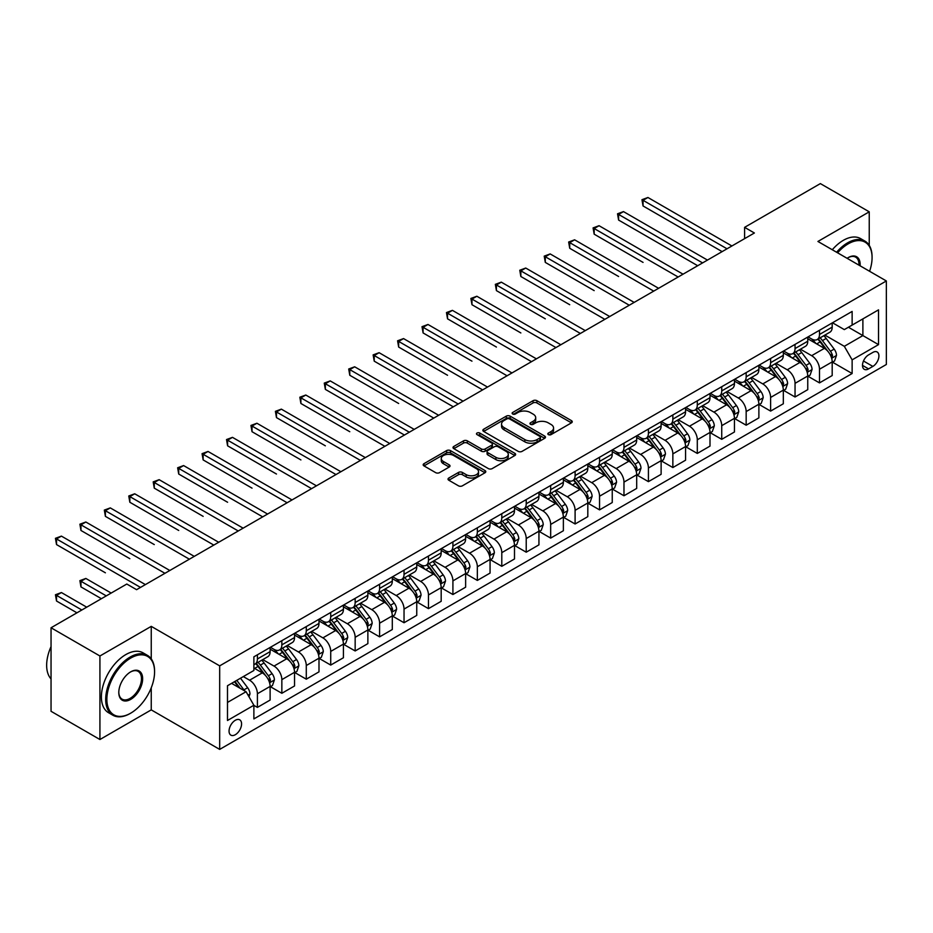 <?xml version="1.0" encoding="UTF-8"?>
<svg xmlns="http://www.w3.org/2000/svg" width="933" height="933" viewBox="0 0 933 933"><rect width="100%" height="100%" fill="white"/><g stroke="black" fill="none" stroke-linecap="round" stroke-linejoin="round"><path stroke-width="1.4" d="M548.371 434.615A1.901 1.096 0 0 0 551.065 434.615L571.451 422.847A2.717 1.563 0 0 0 572.244 421.739A2.717 1.563 0 0 0 571.451 420.631L536.907 400.689A2.717 1.563 0 0 0 533.07 400.689L512.683 412.456A1.901 1.096 0 0 0 512.124 413.237A1.901 1.096 0 0 0 512.683 414.007A1.901 1.096 0 0 0 515.366 414.007L518.002 412.491A8.689 5.015 0 0 1 530.282 412.491L533.163 414.147A8.689 5.015 0 0 1 535.705 417.692A8.689 5.015 0 0 1 533.163 421.238L530.527 422.766A1.901 1.096 0 0 0 529.967 423.535A1.901 1.096 0 0 0 530.527 424.317A1.901 1.096 0 0 0 533.209 424.317L535.857 422.789A8.689 5.015 0 0 1 548.138 422.789L551.018 424.457A8.689 5.015 0 0 1 553.561 428.002A8.689 5.015 0 0 1 551.018 431.547L548.371 433.064A1.901 1.096 0 0 0 547.823 433.845A1.901 1.096 0 0 0 548.371 434.615L548.371 433.064M235.314 734.714A8.852 5.108 120 0 0 241.099 726.924A8.852 5.108 120 0 0 239.734 719.833A8.852 5.108 120 0 0 235.314 720.276A8.852 5.108 120 0 0 229.53 728.067A8.852 5.108 120 0 0 230.894 735.157A8.852 5.108 120 0 0 235.314 734.714M448.82 478.023A2.717 1.563 0 0 0 448.027 479.13A2.717 1.563 0 0 0 448.82 480.238L458.511 485.836A2.717 1.563 0 0 0 462.36 485.836L484.997 472.763A2.717 1.563 0 0 0 485.79 471.655A2.717 1.563 0 0 0 484.997 470.547L450.452 450.604A2.717 1.563 0 0 0 446.615 450.604L423.979 463.678A2.717 1.563 0 0 0 423.174 464.786A2.717 1.563 0 0 0 423.979 465.894L435.676 472.646A2.717 1.563 0 0 0 439.513 472.646L449.205 467.048A2.717 1.563 0 0 0 450.009 465.94A2.717 1.563 0 0 0 449.205 464.832L443.408 461.485A7.254 4.187 0 0 1 441.274 458.523A7.254 4.187 0 0 1 445.764 454.651A7.254 4.187 0 0 1 453.671 455.561L476.413 468.681A7.254 4.187 0 0 1 478.536 471.655A7.254 4.187 0 0 1 474.057 475.527A7.254 4.187 0 0 1 466.138 474.617L462.36 472.425A2.717 1.563 0 0 0 458.511 472.425L448.82 478.023L448.82 480.238M151.251 626.358L99.924 655.992L51.047 627.769L51.047 711.296L99.924 739.519L151.251 709.885L219.675 749.397L219.675 665.859L151.251 626.358L151.251 658.885M869.241 245.367L869.241 211.826L817.926 241.46L886.35 280.961L219.675 665.859M869.241 211.826L820.364 183.603L744.604 227.349L744.604 238.638M51.047 627.769L126.806 584.035L136.58 589.679L754.389 232.993L744.604 227.349M518.2 451.374A2.717 1.563 0 0 0 522.037 451.374L544.685 438.3A2.717 1.563 0 0 0 545.478 437.192A2.717 1.563 0 0 0 544.685 436.084L510.141 416.141A2.717 1.563 0 0 0 506.304 416.141L483.656 429.215A2.717 1.563 0 0 0 482.862 430.323A2.717 1.563 0 0 0 483.656 431.431L518.2 451.374M477.789 435.023A1.901 1.096 0 0 1 479.725 435.291L479.725 433.04L514.841 453.31A2.717 1.563 0 0 1 515.634 454.418A2.717 1.563 0 0 1 514.841 455.526L492.192 468.599A2.717 1.563 0 0 1 488.356 468.599L453.811 448.656L453.811 446.441A2.717 1.563 0 0 0 453.018 447.548A2.717 1.563 0 0 0 453.811 448.656M453.811 446.441L463.503 440.854A2.717 1.563 0 0 1 467.34 440.854L481.358 448.936A2.717 1.563 0 0 0 485.195 448.936L491.621 445.228A2.717 1.563 0 0 0 492.414 444.12A2.717 1.563 0 0 0 491.621 443.012L477.031 434.591A1.901 1.096 0 0 1 476.483 433.81A1.901 1.096 0 0 1 477.649 432.795A1.901 1.096 0 0 1 479.725 433.04M872.856 352.417L868.565 354.89A8.572 4.945 120 0 0 862.955 362.447A8.572 4.945 120 0 0 864.273 369.316A8.572 4.945 120 0 0 868.565 368.897L872.856 366.412A8.572 4.945 120 0 0 878.454 358.855A8.572 4.945 120 0 0 877.148 351.986A8.572 4.945 120 0 0 872.856 352.417M219.675 749.397L886.35 364.488L886.35 280.961M832.493 322.783L844.318 329.606L852.132 325.092L852.132 311.435L253.881 656.832L253.881 670.489L227.489 685.732L227.489 720.498L253.881 705.255L253.881 718.911L852.132 373.515L852.132 359.858L844.318 346.318L824.877 335.099M852.132 325.092L878.524 309.861L878.524 344.627L852.132 359.858M99.924 655.992L99.924 739.519M848.424 327.238L862.885 335.588L862.885 318.888L878.524 309.861M844.318 346.318L862.885 335.588L878.524 344.627M227.489 702.432L246.067 691.715L231.594 683.364M253.881 705.371L257.403 707.401L257.403 693.744A11.056 6.391 -120 0 0 249.589 680.204L243.326 676.588M257.403 707.401L270.115 700.065L270.115 686.408A11.056 6.391 -120 0 0 262.29 672.868L253.881 668.005M270.407 686.688L281.848 693.289L281.848 679.632A11.056 6.391 -120 0 0 274.022 666.092L262.791 659.608M281.848 693.289L294.548 685.953L294.548 672.296A11.056 6.391 -120 0 0 286.734 658.756L270.115 649.158M294.84 672.576L306.281 679.189L306.281 665.521A11.056 6.391 -120 0 0 298.467 651.98L287.236 645.496M306.281 679.189L318.993 671.853L318.993 658.185A11.056 6.391 -120 0 0 311.167 644.645L294.548 635.046M319.284 658.476L330.725 665.077L330.725 651.421A11.056 6.391 -120 0 0 322.9 637.869L311.669 631.384M330.725 665.077L343.426 657.742L343.426 644.085A11.056 6.391 -120 0 0 335.612 630.533L318.993 620.946M343.717 644.365L355.158 650.966L355.158 637.309A11.056 6.391 -120 0 0 347.344 623.757L336.113 617.284M355.158 650.966L367.87 643.63L367.87 629.973A11.056 6.391 -120 0 0 360.045 616.421L343.426 606.835M368.162 630.253L379.603 636.854L379.603 623.197A11.056 6.391 -120 0 0 371.777 609.657L360.546 603.173M379.603 636.854L392.303 629.518L392.303 615.862A11.056 6.391 -120 0 0 384.489 602.321L367.87 592.723M392.595 616.142L404.036 622.743L404.036 609.086A11.056 6.391 -120 0 0 396.21 595.546L384.991 589.061M404.036 622.743L416.748 615.407L416.748 601.75A11.056 6.391 -120 0 0 408.922 588.21L392.303 578.612M417.039 602.03L428.469 608.643L428.469 594.974A11.056 6.391 -120 0 0 420.655 581.434L409.424 574.95M428.469 608.643L441.181 601.295L441.181 587.638A11.056 6.391 -120 0 0 433.367 574.098L416.748 564.5M441.472 587.93L452.913 594.531L452.913 580.874A11.056 6.391 -120 0 0 445.088 567.322L433.868 560.838M452.913 594.531L465.625 587.195L465.625 573.538A11.056 6.391 -120 0 0 457.8 559.987L441.181 550.388M465.917 573.818L477.346 580.419L477.346 566.763A11.056 6.391 -120 0 0 469.532 553.211L458.301 546.738M477.346 580.419L490.058 573.084L490.058 559.427A11.056 6.391 -120 0 0 482.233 545.875L465.625 536.288M490.35 559.707L501.791 566.308L501.791 552.651A11.056 6.391 -120 0 0 493.965 539.111L482.746 532.626M501.791 566.308L514.491 558.972L514.491 545.315A11.056 6.391 -120 0 0 506.677 531.775L490.058 522.177M514.794 545.595L526.224 552.196L526.224 538.539A11.056 6.391 -120 0 0 518.41 524.999L507.179 518.515M526.224 552.196L538.936 544.86L538.936 531.204A11.056 6.391 -120 0 0 531.11 517.663L514.491 508.065M539.227 531.483L550.668 538.096L550.668 524.428A11.056 6.391 -120 0 0 542.843 510.887L531.612 504.403M550.668 538.096L563.369 530.749L563.369 517.092A11.056 6.391 -120 0 0 555.555 503.552L538.936 493.954M563.672 517.383L575.101 523.984L575.101 510.328A11.056 6.391 -120 0 0 567.287 496.776L556.056 490.291M575.101 523.984L587.813 516.649L587.813 502.992A11.056 6.391 -120 0 0 579.988 489.44L563.369 479.842M588.105 503.272L599.546 509.873L599.546 496.216A11.056 6.391 -120 0 0 591.72 482.664L580.489 476.192M599.546 509.873L612.246 502.537L612.246 488.88A11.056 6.391 -120 0 0 604.432 475.329L587.813 465.742M612.538 489.16L623.979 495.761L623.979 482.104A11.056 6.391 -120 0 0 616.165 468.564L604.934 462.08M623.979 495.761L636.691 488.425L636.691 474.769A11.056 6.391 -120 0 0 628.865 461.229L612.246 451.63M636.982 475.049L648.423 481.65L648.423 467.993A11.056 6.391 -120 0 0 640.598 454.453L629.367 447.968M648.423 481.65L661.124 474.314L661.124 460.657A11.056 6.391 -120 0 0 653.31 447.117L636.691 437.519M661.415 460.937L672.856 467.55L672.856 453.881A11.056 6.391 -120 0 0 665.042 440.341L653.811 433.857M672.856 467.55L685.568 460.202L685.568 446.545A11.056 6.391 -120 0 0 677.743 433.005L661.124 423.407M685.86 446.837L697.301 453.438L697.301 439.781A11.056 6.391 -120 0 0 689.475 426.229L678.244 419.745M697.301 453.438L710.001 446.102L710.001 432.446A11.056 6.391 -120 0 0 702.187 418.894L685.568 409.295M710.293 432.725L721.734 439.326L721.734 425.67A11.056 6.391 -120 0 0 713.908 412.118L702.689 405.645M721.734 439.326L734.446 431.991L734.446 418.334A11.056 6.391 -120 0 0 726.62 404.782L710.001 395.195M734.737 418.614L746.167 425.215L746.167 411.558A11.056 6.391 -120 0 0 738.353 398.018L727.122 391.533M746.167 425.215L758.879 417.879L758.879 404.222A11.056 6.391 -120 0 0 751.065 390.682L734.446 381.084M759.17 404.502L770.611 411.103L770.611 397.446A11.056 6.391 -120 0 0 762.786 383.906L751.566 377.422M770.611 411.103L783.323 403.767L783.323 390.111A11.056 6.391 -120 0 0 775.498 376.57L758.879 366.972M783.615 390.391L795.044 397.003L795.044 383.335A11.056 6.391 -120 0 0 787.23 369.795L775.999 363.31M795.044 397.003L807.756 389.656L807.756 375.999A11.056 6.391 -120 0 0 799.931 362.459L783.323 352.861M808.048 376.291L819.489 382.892L819.489 369.235A11.056 6.391 -120 0 0 811.663 355.683L800.432 349.199M819.489 382.892L832.189 375.556L832.189 361.899A11.056 6.391 -120 0 0 824.375 348.347L807.756 338.749M808.048 336.895L811.663 338.982A11.056 6.391 -120 0 0 817.191 339.53A11.056 6.391 -120 0 0 819.489 334.469L819.489 330.294M783.615 351.006L787.23 353.094A11.056 6.391 -120 0 0 792.758 353.642A11.056 6.391 -120 0 0 795.044 348.569L795.044 344.394M759.17 365.106L762.786 367.194A11.056 6.391 -120 0 0 768.325 367.742A11.056 6.391 -120 0 0 770.611 362.68L770.611 358.505M734.737 379.218L738.353 381.305A11.056 6.391 -120 0 0 743.881 381.854A11.056 6.391 -120 0 0 746.167 376.792L746.167 372.617M710.293 393.329L713.908 395.417A11.056 6.391 -120 0 0 719.448 395.965A11.056 6.391 -120 0 0 721.734 390.904L721.734 386.729M685.86 407.441L689.475 409.529A11.056 6.391 -120 0 0 695.003 410.077A11.056 6.391 -120 0 0 697.301 405.015L697.301 400.84M661.415 421.553L665.042 423.64A11.056 6.391 -120 0 0 670.57 424.188A11.056 6.391 -120 0 0 672.856 419.115L672.856 414.94M636.982 435.653L640.598 437.74A11.056 6.391 -120 0 0 646.126 438.288A11.056 6.391 -120 0 0 648.423 433.227L648.423 429.052M612.538 449.764L616.165 451.852A11.056 6.391 -120 0 0 621.693 452.4A11.056 6.391 -120 0 0 623.979 447.339L623.979 443.163M588.105 463.876L591.72 465.964A11.056 6.391 -120 0 0 597.248 466.512A11.056 6.391 -120 0 0 599.546 461.45L599.546 457.275M563.672 477.988L567.287 480.075A11.056 6.391 -120 0 0 572.815 480.623A11.056 6.391 -120 0 0 575.101 475.562L575.101 471.387M539.227 492.099L542.843 494.187A11.056 6.391 -120 0 0 548.371 494.735A11.056 6.391 -120 0 0 550.668 489.662L550.668 485.487M514.794 506.199L518.41 508.287A11.056 6.391 -120 0 0 523.938 508.835A11.056 6.391 -120 0 0 526.224 503.773L526.224 499.598M490.35 520.311L493.965 522.398A11.056 6.391 -120 0 0 499.493 522.947A11.056 6.391 -120 0 0 501.791 517.885L501.791 513.71M465.917 534.422L469.532 536.51A11.056 6.391 -120 0 0 475.06 537.058A11.056 6.391 -120 0 0 477.346 531.997L477.346 527.821M441.472 548.534L445.088 550.622A11.056 6.391 -120 0 0 450.627 551.17A11.056 6.391 -120 0 0 452.913 546.108L452.913 541.933M417.039 562.646L420.655 564.733A11.056 6.391 -120 0 0 426.183 565.281A11.056 6.391 -120 0 0 428.469 560.208L428.469 556.033M392.595 576.746L396.21 578.833A11.056 6.391 -120 0 0 401.75 579.381A11.056 6.391 -120 0 0 404.036 574.32L404.036 570.145M368.162 590.857L371.777 592.945A11.056 6.391 -120 0 0 377.305 593.493A11.056 6.391 -120 0 0 379.603 588.431L379.603 584.256M343.717 604.969L347.344 607.056A11.056 6.391 -120 0 0 352.872 607.605A11.056 6.391 -120 0 0 355.158 602.543L355.158 598.368M319.284 619.08L322.9 621.168A11.056 6.391 -120 0 0 328.428 621.716A11.056 6.391 -120 0 0 330.725 616.655L330.725 612.48M294.84 633.192L298.467 635.28A11.056 6.391 -120 0 0 303.995 635.828A11.056 6.391 -120 0 0 306.281 630.766L306.281 626.579M270.407 647.292L274.022 649.38A11.056 6.391 -120 0 0 279.55 649.928A11.056 6.391 -120 0 0 281.848 644.866L281.848 640.691M832.493 362.179L852.132 373.515M817.191 339.53L829.904 332.195A11.056 6.391 -120 0 0 832.189 327.133L832.189 322.946M792.758 353.642L805.471 346.295A11.056 6.391 -120 0 0 807.756 341.233L807.756 337.058M768.325 367.742L781.026 360.406A11.056 6.391 -120 0 0 783.323 355.345L783.323 351.17M743.881 381.854L756.593 374.518A11.056 6.391 -120 0 0 758.879 369.456L758.879 365.281M719.448 395.965L732.148 388.629A11.056 6.391 -120 0 0 734.446 383.568L734.446 379.393M695.003 410.077L707.715 402.741A11.056 6.391 -120 0 0 710.001 397.68L710.001 393.493M670.57 424.188L683.271 416.841A11.056 6.391 -120 0 0 685.568 411.78L685.568 407.604M646.126 438.288L658.838 430.953A11.056 6.391 -120 0 0 661.124 425.891L661.124 421.716M621.693 452.4L634.393 445.064A11.056 6.391 -120 0 0 636.691 440.003L636.691 435.828M597.248 466.512L609.96 459.176A11.056 6.391 -120 0 0 612.246 454.114L612.246 449.939M572.815 480.623L585.516 473.288A11.056 6.391 -120 0 0 587.813 468.226L587.813 464.039M548.371 494.735L561.083 487.388A11.056 6.391 -120 0 0 563.369 482.326L563.369 478.151M523.938 508.835L536.65 501.499A11.056 6.391 -120 0 0 538.936 496.438L538.936 492.262M499.493 522.947L512.205 515.611A11.056 6.391 -120 0 0 514.491 510.549L514.491 506.374M475.06 537.058L487.772 529.722A11.056 6.391 -120 0 0 490.058 524.661L490.058 520.486M450.627 551.17L463.328 543.834A11.056 6.391 -120 0 0 465.625 538.773L465.625 534.586M426.183 565.281L438.895 557.946A11.056 6.391 -120 0 0 441.181 552.872L441.181 548.697M401.75 579.381L414.45 572.046A11.056 6.391 -120 0 0 416.748 566.984L416.748 562.809M377.305 593.493L390.017 586.157A11.056 6.391 -120 0 0 392.303 581.096L392.303 576.921M352.872 607.605L365.573 600.269A11.056 6.391 -120 0 0 367.87 595.207L367.87 591.032M328.428 621.716L341.14 614.38A11.056 6.391 -120 0 0 343.426 609.319L343.426 605.132M303.995 635.828L316.695 628.492A11.056 6.391 -120 0 0 318.993 623.419L318.993 619.244M279.55 649.928L292.262 642.592A11.056 6.391 -120 0 0 294.548 637.531L294.548 633.355M253.881 664.494A11.056 6.391 -120 0 0 255.117 664.039L267.818 656.704A11.056 6.391 -120 0 0 270.115 651.642L270.115 647.467M255.117 664.039A11.056 6.391 -120 0 0 257.403 658.978L257.403 654.803M246.067 691.715L253.881 705.255M151.251 709.885L151.251 687.784M549.129 434.883L551.018 433.798A8.689 5.015 0 0 0 553.561 430.253L553.561 428.002M535.705 417.692L535.705 419.955A8.689 5.015 0 0 1 533.163 423.5L531.285 424.585M571.416 422.871L536.907 402.939A2.717 1.563 0 0 0 533.07 402.939L513.442 414.275M544.639 438.323L510.141 418.404A2.717 1.563 0 0 0 506.304 418.404L483.691 431.454M539.88 437.974A1.901 1.096 0 0 0 540.44 437.192A1.901 1.096 0 0 0 539.88 436.422L509.558 418.917A1.901 1.096 0 0 0 506.876 418.917L504.088 420.515A8.689 5.015 0 0 0 501.546 424.06A8.689 5.015 0 0 0 504.088 427.606L524.824 439.571A8.689 5.015 0 0 0 537.105 439.571L539.88 437.974L539.88 440.224A1.901 1.096 0 0 0 540.44 439.455L540.44 437.192M501.546 424.06L501.546 426.323A8.689 5.015 0 0 0 504.088 429.868L504.088 427.606M539.88 440.224L537.105 441.834A8.689 5.015 0 0 1 524.824 441.834L504.088 429.868M453.846 448.68L463.503 443.105L463.503 440.854M492.414 444.12L492.414 446.371A2.717 1.563 0 0 1 491.621 447.478L485.195 451.199A2.717 1.563 0 0 1 481.358 451.199L467.34 443.105A2.717 1.563 0 0 0 463.503 443.105M479.725 435.291L514.806 455.549M495.889 457.333A7.254 4.187 0 0 0 503.797 458.243A7.254 4.187 0 0 0 508.287 454.371A7.254 4.187 0 0 0 506.153 451.397L498.14 446.779A2.717 1.563 0 0 0 494.303 446.779L487.877 450.487A2.717 1.563 0 0 0 487.084 451.595A2.717 1.563 0 0 0 487.877 452.703L495.889 457.333L495.889 459.584A7.254 4.187 0 0 0 503.797 460.494A7.254 4.187 0 0 0 508.287 456.622L508.287 454.371M487.084 451.595L487.084 453.858A2.717 1.563 0 0 0 487.877 454.966L487.877 452.703M495.889 459.584L487.877 454.966M478.536 471.655L478.536 473.906A7.254 4.187 0 0 1 474.057 477.778A7.254 4.187 0 0 1 466.138 476.868L462.36 474.687A2.717 1.563 0 0 0 458.511 474.687L448.866 480.262M441.274 458.523L441.274 460.774A7.254 4.187 0 0 0 443.408 463.748L443.408 461.485M449.17 467.071L443.408 463.748M484.962 472.774L450.452 452.855A2.717 1.563 0 0 0 446.615 452.855L424.014 465.905L423.979 463.678M832.189 362.342L834.545 360.989L836.493 355.345A7.324 4.233 -120 0 0 834.16 349.105L826.171 338.446A21.156 12.211 -120 0 0 823.862 335.682M815.92 343.461A21.156 12.211 -120 0 0 811.582 338.936M831.525 357.852L832.539 355.66A7.324 4.233 -120 0 0 830.44 351.251L822.451 340.592A21.156 12.211 -120 0 0 820.142 337.828M818.183 338.959A17.552 10.135 60 0 1 821.063 342.236L827.816 351.263M643.047 262.395L594.169 234.171L594.169 228.527L599.056 225.704L683.026 274.185M817.798 339.18A21.156 12.211 60 0 1 820.107 341.945L825.413 349.035M727.017 248.796L643.047 200.315L647.934 197.493L731.904 245.974M722.119 251.618L643.047 205.96L643.047 200.315L641.962 199.697L647.934 197.493M643.047 205.96L641.962 199.697M807.756 376.454L810.101 375.101L812.06 369.456A7.324 4.233 -120 0 0 809.716 363.217L801.727 352.557A21.156 12.211 -120 0 0 799.418 349.793M791.476 357.572A21.156 12.211 -120 0 0 787.149 353.047M807.092 371.964L808.106 369.771A7.324 4.233 -120 0 0 806.007 365.363L798.018 354.703A21.156 12.211 -120 0 0 795.709 351.939M793.738 353.071A17.552 10.135 60 0 1 796.619 356.348L803.383 365.374M618.602 276.506L569.725 248.283L569.725 242.638L574.611 239.816L658.581 288.297M793.365 353.292A21.156 12.211 60 0 1 795.674 356.056L800.981 363.147M783.323 390.565L785.668 389.213L787.615 383.568A7.324 4.233 -120 0 0 785.283 377.329L777.294 366.657A21.156 12.211 -120 0 0 774.985 363.893M767.043 371.684A21.156 12.211 -120 0 0 762.704 367.147M782.647 386.075L783.662 383.883A7.324 4.233 -120 0 0 781.562 379.474L773.574 368.803A21.156 12.211 -120 0 0 771.264 366.039M769.305 367.182A17.552 10.135 60 0 1 772.186 370.459L778.938 379.474M594.169 290.618L545.292 262.395L545.292 256.75L550.178 253.928L634.148 302.409M768.92 367.392A21.156 12.211 60 0 1 771.229 370.156L776.548 377.247M758.879 404.677L761.223 403.324L763.182 397.68A7.324 4.233 -120 0 0 760.838 391.44L752.849 380.769A21.156 12.211 -120 0 0 750.54 378.005M742.598 385.796A21.156 12.211 -120 0 0 738.271 381.259M758.214 400.187L759.229 397.983A7.324 4.233 -120 0 0 757.13 393.574L749.141 382.915A21.156 12.211 -120 0 0 746.832 380.151M744.861 381.294A17.552 10.135 60 0 1 747.741 384.571L754.505 393.586M569.725 304.718L520.847 276.506L520.847 270.862L525.734 268.039L609.704 316.52M744.487 381.504A21.156 12.211 60 0 1 746.797 384.268L752.103 391.359M702.572 262.908L618.602 214.427L623.489 211.604L707.459 260.085M697.686 265.718L618.602 220.071L618.602 214.427L617.529 213.797L623.489 211.604M618.602 220.071L617.529 213.797M678.139 277.008L593.085 227.909L599.056 225.704M594.169 234.171L593.085 227.909M653.695 291.119L568.652 242.02L574.611 239.816M569.725 248.283L568.652 242.02M734.446 418.777L736.79 417.424L738.738 411.78A7.324 4.233 -120 0 0 736.405 405.54L728.416 394.881A21.156 12.211 -120 0 0 726.107 392.117M718.165 399.907A21.156 12.211 -120 0 0 713.838 395.37M733.77 414.299L734.784 412.094A7.324 4.233 -120 0 0 732.685 407.686L724.696 397.026A21.156 12.211 -120 0 0 722.399 394.262M720.428 395.394A17.552 10.135 60 0 1 723.308 398.671L730.072 407.698M545.292 318.829L496.414 290.618L496.414 284.973L501.301 282.151L585.271 330.632M720.043 395.615A21.156 12.211 60 0 1 722.352 398.379L727.67 405.47M629.262 305.231L544.219 256.132L550.178 253.928M545.292 262.395L544.219 256.132M869.591 271.281A33.728 19.476 120 0 0 872.075 257.601A33.728 19.476 120 0 0 848.225 243.828A33.728 19.476 120 0 0 837.612 252.831M836.598 252.237A34.556 19.955 -60 0 1 847.642 242.813A34.556 19.955 -60 0 1 864.914 241.099A34.556 19.955 -60 0 1 872.075 256.925A34.556 19.955 -60 0 1 872.075 257.263M847.106 258.301A16.864 9.738 -60 0 1 848.225 257.601L848.225 257.601A16.864 9.738 -60 0 1 860.098 265.812M832.294 249.752A34.556 19.955 -60 0 1 843.339 240.329A34.556 19.955 -60 0 1 860.623 238.615L864.914 241.099M858.966 265.147A16.036 9.26 120 0 0 855.654 257.146A16.036 9.26 120 0 0 847.934 257.776M130.13 713.5L130.713 713.162A33.728 19.476 120 0 0 154.575 671.842A33.728 19.476 120 0 0 130.713 658.08A33.728 19.476 120 0 0 106.863 699.388A33.728 19.476 120 0 0 130.713 713.162L130.13 713.5A34.556 19.955 -60 0 1 112.846 715.214A34.556 19.955 -60 0 1 107.552 687.516A34.556 19.955 -60 0 1 130.13 657.065A34.556 19.955 -60 0 1 147.414 655.351A34.556 19.955 -60 0 1 154.575 671.165A34.556 19.955 -60 0 1 154.563 671.515M130.713 699.388A16.864 9.738 -60 0 1 118.794 692.508A16.864 9.738 -60 0 1 130.713 671.842L130.713 671.842A16.864 9.738 -60 0 1 142.644 678.734A16.864 9.738 -60 0 1 130.713 699.388M118.794 692.158A16.036 9.26 120 0 0 122.118 699.167A16.036 9.26 120 0 0 130.13 698.374A16.036 9.26 120 0 0 140.603 684.239A16.036 9.26 120 0 0 138.154 671.387A16.036 9.26 120 0 0 130.422 672.028M112.846 715.214L108.555 712.73A34.556 19.955 -60 0 1 103.248 685.032A34.556 19.955 -60 0 1 125.827 654.581A34.556 19.955 -60 0 1 143.111 652.867L147.414 655.351M51.047 678.909A34.556 19.955 -60 0 1 51.047 646.604M710.001 432.889L712.345 431.536L714.305 425.891A7.324 4.233 -120 0 0 711.961 419.652L703.972 408.992A21.156 12.211 -120 0 0 701.674 406.228M693.72 414.007A21.156 12.211 -120 0 0 689.394 409.482M709.337 428.399L710.351 426.206A7.324 4.233 -120 0 0 708.252 421.798L700.263 411.138A21.156 12.211 -120 0 0 697.954 408.374M695.983 409.505A17.552 10.135 60 0 1 698.864 412.783L705.628 421.809M520.847 332.941L471.97 304.718L471.97 299.073L476.856 296.251L560.826 344.732M695.61 409.727A21.156 12.211 60 0 1 697.919 412.491L703.225 419.582M604.817 319.343L519.774 270.243L525.734 268.039M520.847 276.506L519.774 270.243M685.568 447L687.913 445.647L689.86 440.003A7.324 4.233 -120 0 0 687.528 433.763L679.539 423.104A21.156 12.211 -120 0 0 677.23 420.34M669.288 428.119A21.156 12.211 -120 0 0 664.961 423.594M684.892 442.51L685.907 440.318A7.324 4.233 -120 0 0 683.807 435.909L675.819 425.25A21.156 12.211 -120 0 0 673.521 422.486M671.55 423.617A17.552 10.135 60 0 1 674.431 426.894L681.195 435.921M496.414 347.053L447.537 318.829L447.537 313.185L452.423 310.362L536.393 358.843M671.165 423.839A21.156 12.211 60 0 1 673.474 426.603L678.792 433.693M580.384 333.454L495.341 284.343L501.301 282.151M496.414 290.618L495.341 284.343M661.124 461.112L663.468 459.759L665.427 454.114A7.324 4.233 -120 0 0 663.083 447.875L655.106 437.204A21.156 12.211 -120 0 0 652.797 434.44M644.843 442.23A21.156 12.211 -120 0 0 640.516 437.694M660.459 456.622L661.474 454.429A7.324 4.233 -120 0 0 659.374 450.021L651.386 439.35A21.156 12.211 -120 0 0 649.076 436.586M647.105 437.729A17.552 10.135 60 0 1 649.986 441.006L656.75 450.033M471.97 361.164L423.092 332.941L423.092 327.296L427.99 324.474L511.96 372.955M646.732 437.939A21.156 12.211 60 0 1 649.041 440.703L654.348 447.793M555.94 347.554L470.897 298.455L476.856 296.251M471.97 304.718L470.897 298.455M636.691 475.224L639.035 473.871L640.994 468.226A7.324 4.233 -120 0 0 638.65 461.987L630.661 451.315A21.156 12.211 -120 0 0 628.352 448.551M620.41 456.342A21.156 12.211 -120 0 0 616.083 451.805M636.026 470.733L637.029 468.529A7.324 4.233 -120 0 0 634.941 464.133L626.953 453.461A21.156 12.211 -120 0 0 624.644 450.697M622.673 451.84A17.552 10.135 60 0 1 625.553 455.117L632.317 464.133M447.537 375.264L398.659 347.053L398.659 341.408L403.546 338.586L487.516 387.067M622.299 452.05A21.156 12.211 60 0 1 624.597 454.814L629.915 461.905M531.507 361.666L446.464 312.567L452.423 310.362M447.537 318.829L446.464 312.567M612.246 489.324L614.59 487.971L616.55 482.326A7.324 4.233 -120 0 0 614.217 476.087L606.228 465.427A21.156 12.211 -120 0 0 603.919 462.663M595.965 470.454A21.156 12.211 -120 0 0 591.639 465.917M611.582 484.845L612.596 482.641A7.324 4.233 -120 0 0 610.497 478.232L602.508 467.573A21.156 12.211 -120 0 0 600.199 464.809M598.228 465.94A17.552 10.135 60 0 1 601.12 469.217L607.873 478.244M423.092 389.376L453.298 406.823M597.855 466.162A21.156 12.211 60 0 1 600.164 468.926L605.47 476.017M507.062 375.777L422.019 326.678L427.99 324.474M423.092 332.941L422.019 326.678M587.813 503.435L590.157 502.082L592.117 496.438A7.324 4.233 -120 0 0 589.773 490.198L581.784 479.539A21.156 12.211 -120 0 0 579.475 476.775M571.532 484.554A21.156 12.211 -120 0 0 567.206 480.029M587.149 498.945L588.152 496.753A7.324 4.233 -120 0 0 586.064 492.344L578.075 481.685A21.156 12.211 -120 0 0 575.766 478.921M573.795 480.052A17.552 10.135 60 0 1 576.676 483.329L583.44 492.356M398.659 403.488L349.782 375.264L349.782 369.62L354.668 366.797L438.638 415.278M573.422 480.273A21.156 12.211 60 0 1 575.719 483.037L581.037 490.128M482.629 389.889L397.586 340.79L403.546 338.586M398.659 347.053L397.586 340.79M563.369 517.547L565.725 516.194L567.672 510.549A7.324 4.233 -120 0 0 565.34 504.31L557.351 493.65A21.156 12.211 -120 0 0 555.042 490.886M547.1 498.665A21.156 12.211 -120 0 0 542.761 494.14M562.704 513.057L563.719 510.864A7.324 4.233 -120 0 0 561.619 506.456L553.631 495.796A21.156 12.211 -120 0 0 551.321 493.032M549.362 494.163A17.552 10.135 60 0 1 552.243 497.441L558.995 506.467M374.226 417.599L404.421 435.035M548.977 494.385A21.156 12.211 60 0 1 551.286 497.149L556.593 504.24M458.196 404.001L374.226 355.52L379.113 352.697L463.083 401.178M453.298 406.811L374.226 361.164L374.226 355.52L373.142 354.89L379.113 352.697M374.226 361.164L373.142 354.89M538.936 531.658L541.28 530.306L543.239 524.661A7.324 4.233 -120 0 0 540.895 518.421L532.906 507.75A21.156 12.211 -120 0 0 530.597 504.986M522.655 512.777A21.156 12.211 -120 0 0 518.328 508.24M538.271 527.168L539.286 524.976A7.324 4.233 -120 0 0 537.186 520.567L529.198 509.896A21.156 12.211 -120 0 0 526.888 507.132M524.917 508.275A17.552 10.135 60 0 1 527.798 511.552L534.562 520.579M349.782 431.711L300.904 403.488L300.904 397.843L305.791 395.021L389.761 443.502M524.544 508.497A21.156 12.211 60 0 1 526.853 511.261L532.16 518.34M433.752 418.101L348.709 369.001L354.668 366.797M349.782 375.264L348.709 369.001M514.491 545.77L516.847 544.417L518.795 538.773A7.324 4.233 -120 0 0 516.462 532.533L508.473 521.862A21.156 12.211 -120 0 0 506.164 519.098M498.222 526.888A21.156 12.211 -120 0 0 493.884 522.352M513.826 541.28L514.841 539.076A7.324 4.233 -120 0 0 512.742 534.679L504.753 524.008A21.156 12.211 -120 0 0 502.444 521.244M500.485 522.387A17.552 10.135 60 0 1 503.365 525.664L510.118 534.679M325.349 445.811L276.471 417.599L276.471 411.954L281.358 409.132L365.328 457.613M500.1 522.597A21.156 12.211 60 0 1 502.409 525.361L507.715 532.451M409.319 432.212L325.349 383.731L330.235 380.909L414.205 429.39M404.432 435.035L325.349 389.376L325.349 383.731L324.264 383.113L330.235 380.909M325.349 389.376L324.264 383.113M490.058 559.882L492.402 558.517L494.362 552.872A7.324 4.233 -120 0 0 492.018 546.633L484.029 535.974A21.156 12.211 -120 0 0 481.72 533.209M473.777 541A21.156 12.211 -120 0 0 469.451 536.463M489.393 555.392L490.408 553.187A7.324 4.233 -120 0 0 488.309 548.779L480.32 538.119A21.156 12.211 -120 0 0 478.011 535.355M476.04 536.487A17.552 10.135 60 0 1 478.921 539.764L485.685 548.791M300.904 459.922L252.027 431.711L252.027 426.066L256.913 423.244L340.883 471.725M475.667 536.708A21.156 12.211 60 0 1 477.976 539.472L483.282 546.563M384.874 446.324L299.831 397.225L305.791 395.021M300.904 403.488L299.831 397.225M465.625 573.982L467.969 572.629L469.917 566.984A7.324 4.233 -120 0 0 467.585 560.745L459.596 550.085A21.156 12.211 -120 0 0 457.287 547.321M449.344 555.1A21.156 12.211 -120 0 0 445.006 550.575M464.949 569.503L465.964 567.299A7.324 4.233 -120 0 0 463.864 562.891L455.875 552.231A21.156 12.211 -120 0 0 453.566 549.467M451.607 550.598A17.552 10.135 60 0 1 454.488 553.875L461.24 562.902M276.471 474.034L227.594 445.811L227.594 440.166L232.48 437.355L316.45 485.825M451.222 550.82A21.156 12.211 60 0 1 453.531 553.584L458.849 560.675M360.441 460.435L275.398 411.336L281.358 409.132M276.471 417.599L275.398 411.336M441.181 588.093L443.525 586.74L445.484 581.096A7.324 4.233 -120 0 0 443.14 574.856L435.151 564.197A21.156 12.211 -120 0 0 432.842 561.433M424.9 569.212A21.156 12.211 -120 0 0 420.573 564.687M440.516 583.603L441.531 581.411A7.324 4.233 -120 0 0 439.431 577.002L431.443 566.343A21.156 12.211 -120 0 0 429.133 563.579M427.162 564.71A17.552 10.135 60 0 1 430.043 567.987L436.807 577.014M252.027 488.146L203.149 459.922L203.149 454.278L208.036 451.455L292.006 499.936M426.789 564.932A21.156 12.211 60 0 1 429.098 567.696L434.405 574.786M335.997 474.547L250.954 425.436L256.913 423.244M252.027 431.711L250.954 425.436M416.748 602.205L419.092 600.852L421.04 595.207A7.324 4.233 -120 0 0 418.707 588.968L410.718 578.297A21.156 12.211 -120 0 0 408.409 575.533M400.467 583.323A21.156 12.211 -120 0 0 396.14 578.787M416.071 597.715L417.086 595.522A7.324 4.233 -120 0 0 414.987 591.114L406.998 580.443A21.156 12.211 -120 0 0 404.7 577.679M402.729 578.822A17.552 10.135 60 0 1 405.61 582.099L412.374 591.125M227.594 502.257L178.716 474.034L178.716 468.389L183.603 465.567L267.573 514.048M402.345 579.043A21.156 12.211 60 0 1 404.654 581.807L409.972 588.886M311.564 488.647L226.521 439.548L232.48 437.355M227.594 445.811L226.521 439.548M392.303 616.316L394.647 614.964L396.607 609.319A7.324 4.233 -120 0 0 394.262 603.08L386.274 592.408A21.156 12.211 -120 0 0 383.976 589.644M376.022 597.435A21.156 12.211 -120 0 0 371.696 592.898M391.638 611.826L392.653 609.622A7.324 4.233 -120 0 0 390.554 605.225L382.565 594.554A21.156 12.211 -120 0 0 380.256 591.79M378.285 592.933A17.552 10.135 60 0 1 381.165 596.21L387.93 605.225M203.149 516.357L154.272 488.146L154.272 482.501L159.158 479.679L243.128 528.16M377.912 593.143A21.156 12.211 60 0 1 380.221 595.907L385.527 602.998M287.119 502.759L202.076 453.66L208.036 451.455M203.149 459.922L202.076 453.66M367.87 630.428L370.214 629.064L372.162 623.419A7.324 4.233 -120 0 0 369.83 617.18L361.841 606.52A21.156 12.211 -120 0 0 359.532 603.756M351.589 611.547A21.156 12.211 -120 0 0 347.263 607.01M367.194 625.938L368.208 623.734A7.324 4.233 -120 0 0 366.109 619.325L358.132 608.666A21.156 12.211 -120 0 0 355.823 605.902M353.852 607.033A17.552 10.135 60 0 1 356.733 610.31L363.497 619.337M178.716 530.469L129.839 502.257L129.839 496.613L134.725 493.79L218.695 542.271M353.467 607.255A21.156 12.211 60 0 1 355.776 610.019L361.094 617.11M262.686 516.87L177.643 467.771L183.603 465.567M178.716 474.034L177.643 467.771M343.426 644.528L345.77 643.175L347.729 637.531A7.324 4.233 -120 0 0 345.397 631.291L337.408 620.632A21.156 12.211 -120 0 0 335.099 617.868M327.145 625.646A21.156 12.211 -120 0 0 322.818 621.121M342.761 640.05L343.776 637.845A7.324 4.233 -120 0 0 341.676 633.437L333.687 622.778A21.156 12.211 -120 0 0 331.378 620.013M329.407 621.145A17.552 10.135 60 0 1 332.288 624.422L339.052 633.449M154.272 544.58L105.394 516.357L105.394 510.713L110.292 507.902L194.262 556.371M329.034 621.366A21.156 12.211 60 0 1 331.343 624.13L336.65 631.221M238.242 530.982L153.199 481.883L159.158 479.679M154.272 488.146L153.199 481.883M318.993 658.64L321.337 657.287L323.296 651.642A7.324 4.233 -120 0 0 320.952 645.403L312.963 634.743A21.156 12.211 -120 0 0 310.654 631.979M302.712 639.758A21.156 12.211 -120 0 0 298.385 635.233M318.328 654.15L319.331 651.957A7.324 4.233 -120 0 0 317.243 647.549L309.255 636.889A21.156 12.211 -120 0 0 306.945 634.125M304.974 635.256A17.552 10.135 60 0 1 307.855 638.534L314.619 647.56M129.839 558.692L80.961 530.469L80.961 524.824L85.848 522.002L169.818 570.483M304.601 635.478A21.156 12.211 60 0 1 306.899 638.242L312.217 645.333M213.809 545.094L128.766 495.983L134.725 493.79M129.839 502.257L128.766 495.983M294.548 672.751L296.904 671.398L298.852 665.754A7.324 4.233 -120 0 0 296.519 659.514L288.53 648.843A21.156 12.211 -120 0 0 286.221 646.091M278.279 653.87A21.156 12.211 -120 0 0 273.94 649.333M293.883 668.261L294.898 666.069A7.324 4.233 -120 0 0 292.799 661.66L284.81 650.989A21.156 12.211 -120 0 0 282.501 648.225M280.53 649.368A17.552 10.135 60 0 1 283.422 652.645L290.175 661.672M105.394 572.804L56.528 544.58L56.528 538.936L61.415 536.113L145.385 584.594M280.157 649.59A21.156 12.211 60 0 1 282.466 652.354L287.772 659.433M189.364 559.194L104.321 510.094L110.292 507.902M105.394 516.357L104.321 510.094M270.115 686.863L272.459 685.51L274.419 679.865A7.324 4.233 -120 0 0 272.074 673.626L264.086 662.955A21.156 12.211 -120 0 0 261.776 660.191M269.45 682.373L270.453 680.169A7.324 4.233 -120 0 0 268.366 675.772L260.377 665.101A21.156 12.211 -120 0 0 258.068 662.337M256.097 663.48A17.552 10.135 60 0 1 258.977 666.757L265.742 675.772M111.167 593.061L85.848 578.448L80.961 581.271L80.961 586.904L101.394 598.706M255.724 663.69A21.156 12.211 60 0 1 258.021 666.454L263.339 673.544M80.961 586.904L79.888 580.641L106.28 595.884M79.888 580.641L85.848 578.448M164.931 573.305L79.888 524.206L85.848 522.002M80.961 530.469L79.888 524.206M248.994 696.788L249.974 693.965A7.324 4.233 -120 0 0 247.642 687.726L240.504 678.221M86.722 607.173L61.415 592.548L56.528 595.371L56.528 601.015L76.949 612.818M244.586 690.863A7.324 4.233 -120 0 0 243.921 689.872L236.795 680.355M234.964 681.417L240.084 688.262M234.451 681.72L238.79 687.516M56.528 601.015L55.444 594.753L81.836 609.995M55.444 594.753L61.415 592.548M140.498 587.417L55.444 538.318L61.415 536.113M56.528 544.58L55.444 538.318M249.589 680.204L262.29 672.868M274.022 666.092L286.734 658.756M298.467 651.98L311.167 644.645M322.9 637.869L335.612 630.533M347.344 623.757L360.045 616.421M371.777 609.657L384.489 602.321M396.21 595.546L408.922 588.21M420.655 581.434L433.367 574.098M445.088 567.322L457.8 559.987M469.532 553.211L482.233 545.875M493.965 539.111L506.677 531.775M518.41 524.999L531.11 517.663M542.843 510.887L555.555 503.552M567.287 496.776L579.988 489.44M591.72 482.664L604.432 475.329M616.165 468.564L628.865 461.229M640.598 454.453L653.31 447.117M665.042 440.341L677.743 433.005M689.475 426.229L702.187 418.894M713.908 412.118L726.62 404.782M738.353 398.018L751.065 390.682M762.786 383.906L775.498 376.57M787.23 369.795L799.931 362.459M811.663 355.683L824.375 348.347M819.489 334.469L832.189 327.133M819.489 369.235L832.189 361.899M795.044 383.335L807.756 375.999M795.044 348.569L807.756 341.233M770.611 397.446L783.323 390.111M770.611 362.68L783.323 355.345M746.167 411.558L758.879 404.222M746.167 376.792L758.879 369.456M721.734 425.67L734.446 418.334M721.734 390.904L734.446 383.568M697.301 439.781L710.001 432.446M697.301 405.015L710.001 397.68M672.856 453.881L685.568 446.545M672.856 419.115L685.568 411.78M648.423 467.993L661.124 460.657M648.423 433.227L661.124 425.891M623.979 482.104L636.691 474.769M623.979 447.339L636.691 440.003M599.546 496.216L612.246 488.88M599.546 461.45L612.246 454.114M575.101 510.328L587.813 502.992M575.101 475.562L587.813 468.226M550.668 524.428L563.369 517.092M550.668 489.662L563.369 482.326M526.224 538.539L538.936 531.204M526.224 503.773L538.936 496.438M501.791 552.651L514.491 545.315M501.791 517.885L514.491 510.549M477.346 566.763L490.058 559.427M477.346 531.997L490.058 524.661M452.913 580.874L465.625 573.538M452.913 546.108L465.625 538.773M428.469 594.974L441.181 587.638M428.469 560.208L441.181 552.872M404.036 609.086L416.748 601.75M404.036 574.32L416.748 566.984M379.603 623.197L392.303 615.862M379.603 588.431L392.303 581.096M355.158 637.309L367.87 629.973M355.158 602.543L367.87 595.207M330.725 651.421L343.426 644.085M330.725 616.655L343.426 609.319M306.281 665.521L318.993 658.185M306.281 630.766L318.993 623.419M281.848 679.632L294.548 672.296M281.848 644.866L294.548 637.531M257.403 693.744L270.115 686.408M257.403 658.978L270.115 651.642M863.48 361.001L872.856 366.412M862.5 365.398L868.565 368.897M551.018 433.798L551.018 431.547M530.527 424.317L530.527 422.766M533.163 423.5L533.163 421.238M512.683 414.007L512.683 412.456M533.07 402.939L533.07 400.689M536.907 402.939L536.907 400.689M571.451 422.847L571.451 420.631M483.656 431.431L483.656 429.215M506.304 418.404L506.304 416.141M510.141 418.404L510.141 416.141M544.685 438.3L544.685 436.084M524.824 441.834L524.824 439.571M537.105 441.834L537.105 439.571M467.34 443.105L467.34 440.854M481.358 451.199L481.358 448.936M485.195 451.199L485.195 448.936M491.621 447.478L491.621 445.228M514.841 455.526L514.841 453.31M458.511 474.687L458.511 472.425M462.36 474.687L462.36 472.425M466.138 476.868L466.138 474.617M449.205 467.048L449.205 464.832M446.615 452.855L446.615 450.604M450.452 452.855L450.452 450.604M484.997 472.763L484.997 470.547M831.653 358.26L836.446 355.485M822.451 340.592L826.171 338.446M816.69 343.915L820.107 341.945M830.44 351.251L834.16 349.105M829.857 354.108L832.539 355.66M807.208 372.372L812.013 369.596M798.018 354.703L801.727 352.557M792.257 358.027L795.674 356.056M806.007 365.363L809.716 363.217M805.424 368.22L808.106 369.771M782.775 386.484L787.569 383.708M773.574 368.803L777.294 366.657M767.812 372.127L771.229 370.156M781.562 379.474L785.283 377.329M780.991 382.332L783.662 383.883M758.331 400.584L763.136 397.82M749.141 382.915L752.849 380.769M743.379 386.239L746.797 384.268M757.13 393.574L760.838 391.44M756.546 396.443L759.229 397.983M733.898 414.695L738.691 411.931M724.696 397.026L728.416 394.881M718.935 400.35L722.352 398.379M732.685 407.686L736.405 405.54M732.113 410.555L734.784 412.094M709.453 428.807L714.258 426.031M700.263 411.138L703.972 408.992M694.502 414.462L697.919 412.491M708.252 421.798L711.961 419.652M707.669 424.655L710.351 426.206M685.02 442.918L689.814 440.143M675.819 425.25L679.539 423.104M670.069 428.574L673.474 426.603M683.807 435.909L687.528 433.763M683.236 438.767L685.907 440.318M660.576 457.03L665.381 454.254M651.386 439.35L655.106 437.204M645.624 442.685L649.041 440.703M659.374 450.021L663.083 447.875M658.791 452.878L661.474 454.429M636.143 471.13L640.936 468.366M626.953 453.461L630.661 451.315M621.191 456.785L624.597 454.814M634.941 464.133L638.65 461.987M634.358 466.99L637.029 468.529M611.698 485.242L616.503 482.478M602.508 467.573L606.228 465.427M596.747 470.897L600.164 468.926M610.497 478.232L614.217 476.087M609.914 481.101L612.596 482.641M587.265 499.353L592.058 496.578M578.075 481.685L581.784 479.539M572.314 485.008L575.719 483.037M586.064 492.344L589.773 490.198M585.481 495.201L588.152 496.753M562.821 513.465L567.626 510.689M553.631 495.796L557.351 493.65M547.869 499.12L551.286 497.149M561.619 506.456L565.34 504.31M561.036 509.313L563.719 510.864M538.388 527.577L543.193 524.801M529.198 509.896L532.906 507.75M523.436 513.232L526.853 511.261M537.186 520.567L540.895 518.421M536.603 523.425L539.286 524.976M513.955 541.676L518.748 538.912M504.753 524.008L508.473 521.862M498.992 527.332L502.409 525.361M512.742 534.679L516.462 532.533M512.159 537.536L514.841 539.076M489.51 555.788L494.315 553.024M480.32 538.119L484.029 535.974M474.559 541.443L477.976 539.472M488.309 548.779L492.018 546.633M487.726 551.648L490.408 553.187M465.077 569.9L469.87 567.124M455.875 552.231L459.596 550.085M450.114 555.555L453.531 553.584M463.864 562.891L467.585 560.745M463.293 565.748L465.964 567.299M440.633 584.011L445.438 581.236M431.443 566.343L435.151 564.197M425.681 569.666L429.098 567.696M439.431 577.002L443.14 574.856M438.848 579.86L441.531 581.411M416.2 598.123L420.993 595.347M406.998 580.443L410.718 578.297M401.248 583.778L404.654 581.807M414.987 591.114L418.707 588.968M414.415 593.971L417.086 595.522M391.755 612.223L396.56 609.459M382.565 594.554L386.274 592.408M376.804 597.878L380.221 595.907M390.554 605.225L394.262 603.08M389.971 608.083L392.653 609.622M367.322 626.335L372.115 623.571M358.132 608.666L361.841 606.52M352.371 611.99L355.776 610.019M366.109 619.325L369.83 617.18M365.538 622.194L368.208 623.734M342.877 640.446L347.682 637.671M333.687 622.778L337.408 620.632M327.926 626.101L331.343 624.13M341.676 633.437L345.397 631.291M341.093 636.294L343.776 637.845M318.445 654.558L323.238 651.782M309.255 636.889L312.963 634.743M303.493 640.213L306.899 638.242M317.243 647.549L320.952 645.403M316.66 650.406L319.331 651.957M294 668.669L298.805 665.894M284.81 650.989L288.53 648.843M279.049 654.325L282.466 652.354M292.799 661.66L296.519 659.514M292.216 664.518L294.898 666.069M269.567 682.769L274.36 680.005M260.377 665.101L264.086 662.955M254.616 668.425L258.021 666.454M268.366 675.772L272.074 673.626M267.783 678.629L270.453 680.169M248.073 695.19L249.927 694.117M243.921 689.872L247.642 687.726M872.075 257.601L872.075 256.925M154.575 671.842L154.575 671.165"/></g></svg>
